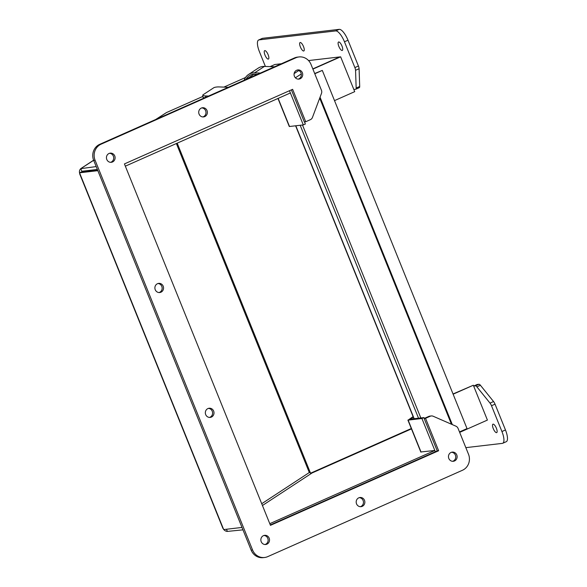 <?xml version="1.0" encoding="UTF-8"?>
<svg xmlns="http://www.w3.org/2000/svg" width="587" height="587" viewBox="0 0 587 587"><rect width="100%" height="100%" fill="white"/><g stroke="black" fill="none" stroke-linecap="round" stroke-linejoin="round"><path stroke-width="0.88" d="M260.379 73.074L254.582 72.861A12.364 11.087 -123.2 0 0 248.499 74.512L258.331 68.063A12.364 11.087 56.8 0 1 264.414 66.419L274.562 66.779M255.272 74.255L254.597 75.635M244.104 80.294L244.823 78.812A12.364 11.087 -123.2 0 1 248.499 74.512M246.048 79.428A10.955 9.825 56.8 0 1 249.27 75.694A10.955 9.825 56.8 0 1 254.597 74.233L257.532 74.336M254.076 74.226L246.32 79.311M228.358 87.28L219.054 86.927A4.102 0.976 -3.5 0 0 213.734 87.779L203.051 94.786A4.102 0.976 -3.5 0 0 202.764 95.175A4.102 0.976 -3.5 0 0 205.333 95.923L208.59 96.048M202.764 95.175L202.875 97.06A4.102 0.976 -3.5 0 0 204.738 97.758M265.39 66.456L259.439 51.729A12.298 4.043 66.1 0 1 258.632 39.997L262.176 38.426A12.298 4.043 66.1 0 1 262.572 38.316L339.227 29.35A12.298 4.043 66.1 0 1 347.996 40.209L358.422 66.008A4.102 1.35 66.1 0 1 359.09 68.738L359.699 86.472A4.102 1.35 66.1 0 1 359.295 87.661A4.102 1.35 66.1 0 1 359.163 87.698M473.65 386.033L477.143 384.485L478.985 384.272A4.102 1.35 66.1 0 1 480.415 385.263L493.557 401.537A4.102 1.35 66.1 0 1 495.039 404.164L505.466 429.963A12.298 4.043 66.1 0 1 506.273 441.695L502.729 443.266A12.298 4.043 66.1 0 1 502.333 443.376L465.836 447.646M342.126 50.475A4.608 1.512 66.1 0 1 338.934 46.615A4.608 1.512 66.1 0 1 338.545 42.007A4.608 1.512 66.1 0 1 341.795 45.603A4.608 1.512 66.1 0 1 342.28 50.431A4.608 1.512 66.1 0 1 342.126 50.475M473.658 386.048L475.448 385.842A4.102 1.35 66.1 0 1 476.879 386.833L490.013 403.108A4.102 1.35 66.1 0 1 491.502 405.734L501.929 431.533A12.298 4.043 66.1 0 1 502.729 443.266M258.632 39.997A12.298 4.043 66.1 0 1 259.036 39.887L335.691 30.92A12.298 4.043 66.1 0 1 344.459 41.78L354.878 67.578A4.102 1.35 66.1 0 1 355.553 70.308L356.162 88.043A4.102 1.35 66.1 0 1 355.759 89.231A4.102 1.35 66.1 0 1 355.619 89.268L353.836 89.473M268.266 59.118A4.608 1.512 66.1 0 1 265.067 55.259A4.608 1.512 66.1 0 1 264.678 50.651A4.608 1.512 66.1 0 1 267.929 54.246A4.608 1.512 66.1 0 1 268.413 59.074A4.608 1.512 66.1 0 1 268.266 59.118M496.543 432.656A4.608 1.512 66.1 0 1 493.344 428.803A4.608 1.512 66.1 0 1 492.955 424.188A4.608 1.512 66.1 0 1 496.206 427.791A4.608 1.512 66.1 0 1 496.69 432.619A4.608 1.512 66.1 0 1 496.543 432.656M303.67 51.01A4.608 1.512 66.1 0 1 300.471 47.158A4.608 1.512 66.1 0 1 300.082 42.543A4.608 1.512 66.1 0 1 303.332 46.146A4.608 1.512 66.1 0 1 303.817 50.966A4.608 1.512 66.1 0 1 303.67 51.01M298.218 79.12A4.608 4.329 83.3 0 0 297.161 70.08M159.048 292.553A4.608 4.329 83.3 0 0 157.991 283.521M360.352 506.691A4.608 4.329 83.3 0 0 359.295 497.659M265.023 544.516A4.608 4.329 83.3 0 0 263.967 535.483M264.605 557.489L263.211 557.65A12.298 11.557 -96.7 0 1 251.163 550.144L93.693 160.39A12.298 11.557 -96.7 0 1 99.724 144.329L294.417 57.974A12.298 11.557 -96.7 0 1 297.58 57.108L298.974 56.946A12.298 11.557 -96.7 0 1 311.022 64.453L321.441 90.251A4.102 3.852 -96.7 0 1 321.485 93.392L312.445 117.451A4.102 3.852 -96.7 0 1 310.391 119.667L305.717 121.744L292.612 89.327L124.429 163.92L270.453 525.336L438.636 450.743L425.538 418.318L430.22 416.242A4.102 3.852 -96.7 0 1 433.169 416.242L455.945 426.191A4.102 3.852 -96.7 0 1 458.065 428.407L468.492 454.206A12.298 11.557 -96.7 0 1 462.453 470.268L267.767 556.623A12.298 11.557 -96.7 0 1 264.605 557.489A12.298 11.557 -96.7 0 1 252.557 549.982L95.087 160.229A12.298 11.557 -96.7 0 1 101.118 144.167L295.811 57.812A12.298 11.557 -96.7 0 1 298.974 56.946M305.717 121.744L304.323 121.905L291.379 89.87M270.299 524.954L437.242 450.904L424.144 418.48L428.826 416.41A4.102 3.852 -96.7 0 1 429.875 416.117L431.269 415.956M110.605 162.328A4.608 4.329 83.3 0 0 109.549 153.295M452.636 461.301A4.608 4.329 83.3 0 0 451.579 452.269M202.882 116.938A4.608 4.329 83.3 0 0 201.825 107.905M209.5 417.43A4.608 4.329 83.3 0 0 208.444 408.398M300.104 78.775A4.608 4.329 -96.7 0 1 294.087 75.019A4.608 4.329 -96.7 0 1 302.569 73.375A4.608 4.329 -96.7 0 1 300.104 78.775M160.933 292.209A4.608 4.329 -96.7 0 1 154.917 288.459A4.608 4.329 -96.7 0 1 163.399 286.816A4.608 4.329 -96.7 0 1 160.933 292.209M362.245 506.346A4.608 4.329 -96.7 0 1 356.221 502.597A4.608 4.329 -96.7 0 1 364.703 500.946A4.608 4.329 -96.7 0 1 362.245 506.346M266.909 544.171A4.608 4.329 -96.7 0 1 260.885 540.422A4.608 4.329 -96.7 0 1 269.367 538.771A4.608 4.329 -96.7 0 1 266.909 544.171M424.144 418.48L425.538 418.318M437.242 450.904L438.636 450.743M112.491 161.983A4.608 4.329 -96.7 0 1 106.474 158.233A4.608 4.329 -96.7 0 1 114.957 156.59A4.608 4.329 -96.7 0 1 112.491 161.983M454.521 460.956A4.608 4.329 -96.7 0 1 448.497 457.207A4.608 4.329 -96.7 0 1 456.979 455.556A4.608 4.329 -96.7 0 1 454.521 460.956M204.775 116.593A4.608 4.329 -96.7 0 1 198.751 112.843A4.608 4.329 -96.7 0 1 207.233 111.192A4.608 4.329 -96.7 0 1 204.775 116.593M211.386 417.086A4.608 4.329 -96.7 0 1 205.369 413.336A4.608 4.329 -96.7 0 1 213.851 411.685A4.608 4.329 -96.7 0 1 211.386 417.086M413.292 417.078L410.225 419.206M413.094 416.601L408.134 420.116L421.921 418.509L423.953 417.599L410.188 419.118M453.127 394.193L473.327 385.233L453.032 393.972M459.672 432.377L487.408 420.079L473.327 385.233M423.953 417.599L424.284 418.421M421.921 418.509L435.349 451.748L434.835 450.471L269.785 523.677M312.9 69.112L340.636 56.814L312.812 68.892L339.836 56.91L308.549 60.571M277.967 98.469L289.296 126.513L303.303 124.928L305.343 124.026L304.477 121.891M334.509 100.619L354.717 91.653L340.636 56.814M125.339 166.165L290.389 92.959L289.479 90.714L303.303 124.928M418.546 418.238L300.192 125.295M459.489 431.929L467.025 428.591L322.307 70.411L314.779 73.749M314.683 73.529L322.307 70.411M420.842 417.966L302.488 125.024M79.869 173.627L79.795 173.657A4.689 4.204 56.8 0 1 80.801 168.645L96.195 166.583M82.033 171.697L80.801 168.645L93.656 160.302M202.838 96.444L166.444 112.587L155.68 119.513M97.846 170.663L79.538 172.805L79.979 173.891A4.689 0.448 158 0 1 79.678 173.855A4.689 0.448 158 0 1 79.839 173.642M79.678 173.855L222.95 528.454A4.689 0.448 -22 0 0 223.243 528.498L79.979 173.891M242.967 529.848L227.367 531.411A4.689 4.204 56.8 0 1 223.83 529.569M223.486 529.078A4.689 4.204 56.8 0 1 223.17 528.505M309.54 472.374L310.523 473.151L310.105 472.124L309.298 472.528L176.379 143.529M281.422 63.741L274.833 64.511L270.079 66.624M245.535 77.506L223.889 87.111M97.508 169.826L82.231 171.609L79.538 172.805M82.613 171.184L82.261 171.609L82.613 171.184L97.354 169.46M241.991 527.442L223.684 529.584L223.243 528.498M227.367 531.411L226.494 529.254M411.311 428.517L310.633 473.173L312.049 472.975L411.458 428.884M420.791 451.983L434.835 450.471M309.378 472.476L261.721 503.727M264.414 66.419L254.582 72.861M205.333 95.923L205.428 97.449M505.466 429.963L501.929 431.533M495.039 404.164L491.502 405.734M493.557 401.537L490.013 403.108M480.415 385.263L476.879 386.833M478.985 384.272L475.448 385.842M359.699 86.472L356.162 88.043M359.09 68.738L355.553 70.308M358.422 66.008L354.878 67.578M347.996 40.209L344.459 41.78M339.227 29.35L335.691 30.92M262.572 38.316L259.036 39.887M252.557 549.982L251.163 550.144M428.826 416.41L430.22 416.242M294.417 57.974L295.811 57.812M99.724 144.329L101.118 144.167M93.693 160.39L95.087 160.229M421.048 452.085L408.134 420.116M289.523 126.543L278.15 98.389M414.18 418.744L295.819 125.801M451.44 424.218L319.695 98.154M301.263 73.955L295.393 77.8M298.79 70.521L294.138 73.573M320.047 97.222L452.32 424.606M156.303 119.234L166.444 112.587M262.44 505.502L312.049 472.975M310.105 472.124L177.201 143.169M85.269 170.868L84.557 171.338M355.759 89.231L359.295 87.661M407.906 420.087L420.842 452.107M413.974 418.773L295.613 125.831M93.619 160.2L81.006 168.469"/></g></svg>
